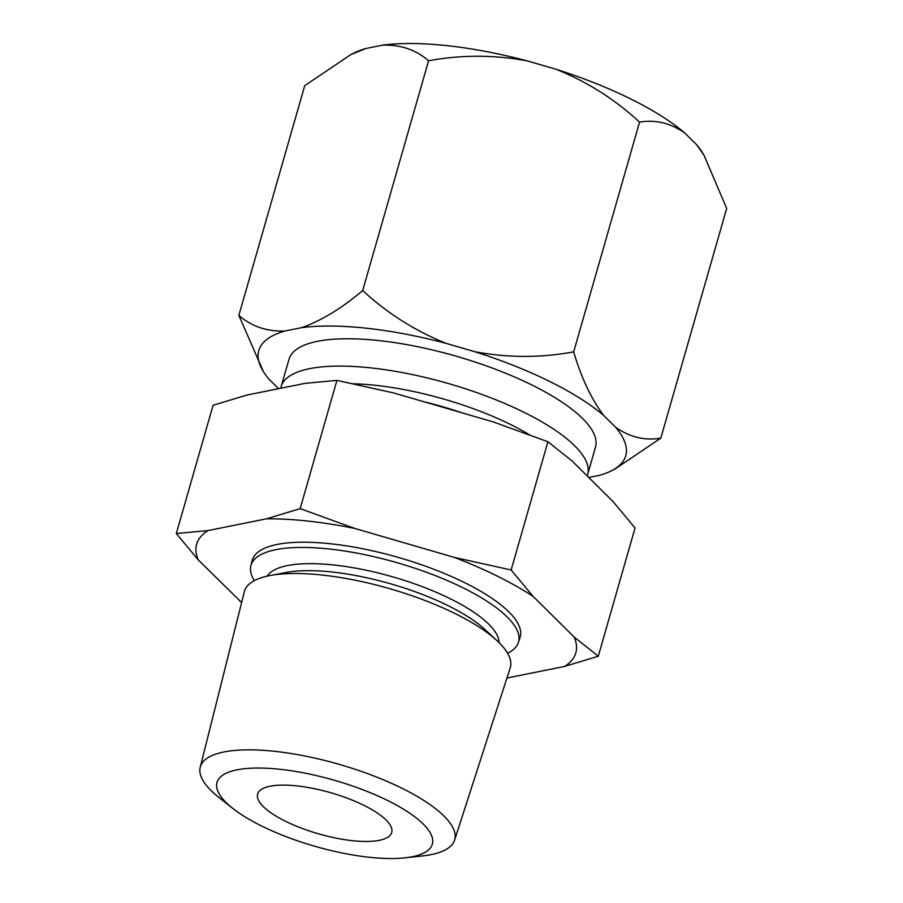<?xml version="1.0" encoding="UTF-8"?>
<svg xmlns="http://www.w3.org/2000/svg" width="903" height="903" viewBox="0 0 903 903"><rect width="100%" height="100%" fill="white"/><g stroke="black" fill="none" stroke-linecap="round" stroke-linejoin="round"><path stroke-width="1.35" d="M261.554 825.974A111.983 34.416 16 0 1 233.03 808.58A111.983 34.416 16 0 1 250.786 768.216A111.983 34.416 16 0 1 387.782 800.589A111.983 34.416 16 0 1 404.871 857.85A111.983 34.416 16 0 1 261.554 825.974M233.03 808.58L219.248 797.744A132.312 40.669 16 0 1 200.229 767.234A132.312 40.669 16 0 1 273.756 751.228A132.312 40.669 16 0 1 402.095 788.319A132.312 40.669 16 0 1 454.593 840.174A132.312 40.669 16 0 1 422.299 855.965L404.871 857.85M280.81 388.245A159.413 48.999 16 0 1 281.183 386.563A159.413 48.999 16 0 1 370.354 367.837A159.413 48.999 16 0 1 524.271 412.445A159.413 48.999 16 0 1 587.661 474.447A159.413 48.999 16 0 1 587.153 475.926M254.341 580.629A139.175 42.78 16 0 1 250.876 565.729A139.175 42.78 16 0 1 328.218 548.889A139.175 42.78 16 0 1 463.216 587.898A139.175 42.78 16 0 1 518.424 642.439A139.175 42.78 16 0 1 507.588 653.241M200.229 767.234L244.352 591.668A138.294 42.509 16 0 1 270.031 575.55A138.294 42.509 16 0 1 455.338 613.701A138.294 42.509 16 0 1 496.977 640.622A138.294 42.509 16 0 1 510.206 667.904L454.593 840.174M300.157 508.626L354.879 528.469L454.333 557.399L511.143 569.985L533.131 596.409L574.206 637.078L598.271 656.244L635.046 527.995L613.058 501.56L571.983 460.902L547.918 441.736L493.196 421.893L393.731 392.963L336.932 380.377L305.237 383.324L246.858 395.062L213.085 405.278L176.311 533.526L207.995 530.58L266.385 518.841L300.157 508.626L336.932 380.377M363.977 805.386A69.745 21.435 16 0 1 391.71 832.51A69.745 21.435 16 0 1 352.701 840.704A69.745 21.435 16 0 1 285.359 821.188A69.745 21.435 16 0 1 257.626 794.064A69.745 21.435 16 0 1 296.635 785.87A69.745 21.435 16 0 1 363.977 805.386M250.876 565.729L252.185 560.526A139.344 42.825 16 0 1 329.629 543.662A139.344 42.825 16 0 1 464.785 582.728A139.344 42.825 16 0 1 520.072 637.337L518.424 642.439M598.271 656.244L564.499 666.448L506.944 678.029M511.143 569.985L547.918 441.736M241.632 602.538L198.299 559.95L176.311 533.526M198.299 559.95A197.226 60.614 16 0 1 207.995 530.58M241.722 602.143A197.226 60.614 16 0 1 239.374 600.619M574.206 637.078A197.226 60.614 16 0 1 564.499 666.448M454.333 557.399A197.226 60.614 16 0 1 533.131 596.409M266.385 518.841A197.226 60.614 16 0 1 354.879 528.469M281.183 386.563L289.028 359.225A159.413 48.999 16 0 1 378.199 340.499A159.413 48.999 16 0 1 532.115 385.107A159.413 48.999 16 0 1 595.506 447.109L587.661 474.447M278.632 388.674L268.959 379.102A190.883 58.672 16 0 1 263.394 371.584A190.883 58.672 16 0 1 284.829 331.04C266.859 331.661 251.531 326.446 238.855 315.407L304.729 85.683L350.77 54.62L354.856 52.634A190.883 58.672 16 0 1 365.85 48.514L382.59 45.15A190.883 58.672 16 0 1 527.363 60.919L555.898 69.215A190.883 58.672 16 0 1 630.858 99.014A190.883 58.672 16 0 1 684.801 133.034L696.585 144.706L703.922 155.068L726.689 208.401L660.815 438.124C644.844 440.833 629.752 437.199 615.575 427.232A190.883 58.672 16 0 1 610.688 471.174A190.883 58.672 16 0 1 599.694 475.294L588.745 477.495M555.898 69.215C587.187 81.755 615.067 99.398 639.55 122.142C655.533 119.433 670.613 123.056 684.801 133.034M238.855 315.407L263.394 371.584M446.353 343.433C415.064 330.893 387.184 313.251 362.701 290.506C341.752 308.318 321.378 320.712 301.579 327.676A190.883 58.672 16 0 1 446.353 343.433L474.888 351.741A190.883 58.672 16 0 1 603.791 415.561C591.397 399.216 581.363 377.985 573.687 351.865C540.874 357.96 507.937 357.915 474.888 351.741M610.688 471.174L614.774 469.176L660.815 438.124M350.77 54.62L365.85 48.514M382.59 45.15C400.571 44.529 415.888 49.744 428.575 60.783C461.388 54.688 494.313 54.733 527.363 60.919M696.585 144.706A190.883 58.672 16 0 1 702.15 152.223L703.934 155.068M615.575 427.232L603.791 415.561M301.579 327.676L284.829 331.04M428.575 60.783L362.701 290.506M639.55 122.142L573.687 351.865M353.434 383.798A140.496 43.186 16 0 1 510.748 424.579A140.496 43.186 16 0 1 529.474 434.783M267.232 576.137A121.058 37.204 16 0 1 450.462 598.836A121.058 37.204 16 0 1 499.043 642.609M423.462 401.609A140.496 43.186 16 0 1 462.257 412.897M270.031 575.55L286.432 572.446A120.821 37.136 16 0 1 448.339 605.778A120.821 37.136 16 0 1 484.708 629.301L496.977 640.622"/></g></svg>
